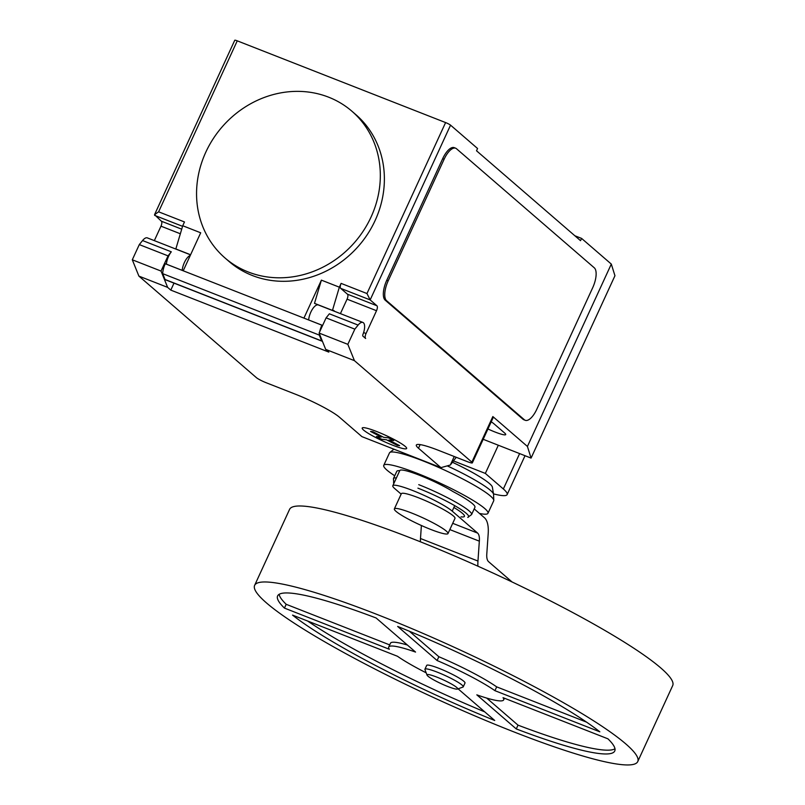 <?xml version="1.0" encoding="UTF-8"?>
<svg xmlns="http://www.w3.org/2000/svg" width="805" height="805" viewBox="0 0 805 805"><rect width="100%" height="100%" fill="white"/><g stroke="black" fill="none" stroke-linecap="round" stroke-linejoin="round"><path stroke-width="1.21" d="M427.032 675.083L424.949 669.599A21.081 2.717 24.7 0 1 424.939 669.207L426.68 665.413A21.081 2.717 24.7 0 1 442.961 669.971A21.081 2.717 24.7 0 1 463.801 681.261A21.081 2.717 24.7 0 1 464.998 683.032L463.247 686.826A21.081 2.717 24.7 0 1 462.935 687.078L457.421 689.06A16.865 2.174 24.7 0 1 443.646 684.783A16.865 2.174 24.7 0 1 427.978 676.18A16.865 2.174 24.7 0 1 427.032 675.083A16.865 2.174 24.7 0 1 439.057 678.011A16.865 2.174 24.7 0 1 456.717 687.46A16.865 2.174 24.7 0 1 457.421 689.06M424.939 669.207A21.081 2.717 24.7 0 1 441.221 673.775A21.081 2.717 24.7 0 1 462.05 685.065A21.081 2.717 24.7 0 1 463.247 686.826M503.769 574.8A12.649 1.63 24.7 0 1 504.141 575.102A12.649 1.63 24.7 0 1 504.453 575.384M254.632 585.356L289.579 509.364A210.85 27.159 24.7 0 1 452.41 555.027A210.85 27.159 24.7 0 1 660.754 667.929A210.85 27.159 24.7 0 1 672.698 685.578L637.751 761.57A210.85 27.159 24.7 0 1 474.92 715.917A210.85 27.159 24.7 0 1 266.576 603.005A210.85 27.159 24.7 0 1 254.632 585.356A210.85 27.159 24.7 0 1 417.463 631.009A210.85 27.159 24.7 0 1 625.797 743.921A210.85 27.159 24.7 0 1 637.751 761.57M388.724 647.029A63.253 8.151 -155.3 0 0 389.338 649.253L284.447 608.097A185.553 23.898 24.7 0 1 277.614 595.921A185.553 23.898 24.7 0 1 376.106 617.978L415.551 652.07A63.253 8.151 -155.3 0 0 388.724 647.029L390.465 643.225A63.253 8.151 24.7 0 1 407.411 645.036M284.447 608.097L286.188 604.303L389.701 644.906M279.134 594.321A185.553 23.898 -155.3 0 0 286.188 604.303M397.66 626.441A185.553 23.898 24.7 0 1 599.826 731.815L494.934 690.67A63.253 8.151 -155.3 0 0 437.105 660.533L397.66 626.441M409.353 631.231L438.856 656.729A63.253 8.151 24.7 0 1 496.675 686.866L586.523 722.115M437.105 660.533L438.856 656.729M494.934 690.67L496.675 686.866M503.034 697.673L607.936 738.819A185.553 23.898 24.7 0 1 614.758 750.995A185.553 23.898 24.7 0 1 516.267 728.938L476.822 694.846A63.253 8.151 -155.3 0 0 503.658 699.897A63.253 8.151 -155.3 0 0 503.034 697.673M486.703 698.086L518.018 725.144A185.553 23.898 -155.3 0 0 614.99 748.801M516.267 728.938L518.018 725.144M458.085 688.828L494.713 720.485A185.553 23.898 24.7 0 1 292.547 615.111L397.449 656.256A63.253 8.151 -155.3 0 0 426.177 672.829M307.591 621.007A185.553 23.898 -155.3 0 0 484.771 711.892M446.322 531.099A29.523 3.804 -155.3 0 0 417.151 515.291A29.523 3.804 -155.3 0 0 394.359 508.901A29.523 3.804 -155.3 0 0 396.03 511.366A29.523 3.804 -155.3 0 0 425.201 527.174A29.523 3.804 -155.3 0 0 447.993 533.564A29.523 3.804 -155.3 0 0 446.322 531.099M394.359 508.901L401.353 493.696A29.523 3.804 24.7 0 1 424.144 500.096A29.523 3.804 24.7 0 1 453.316 515.904A29.523 3.804 24.7 0 1 454.986 518.37L447.993 533.564M474.195 508.891L484.63 517.907A35.742 14.42 -68.6 0 1 488.202 533.514L486.824 553.538A17.157 6.923 111.4 0 0 488.504 561.608L512.061 581.965M477.898 566.177A35.511 14.319 -68.6 0 1 477.969 561.055L479.327 541.161A17.257 6.963 111.4 0 0 477.637 533.101L452.199 511.115L454.714 505.661M401.152 494.129L394.722 488.575A33.74 4.347 24.7 0 1 392.81 485.747A33.74 4.347 24.7 0 1 418.862 493.052A33.74 4.347 24.7 0 1 452.199 511.115M452.712 523.32L477.637 533.101M417.916 488.152A41.286 5.313 -155.3 0 1 466.306 513.379A41.286 5.313 -155.3 0 1 467.735 517.404L471.589 514.566A43.017 5.544 -155.3 0 0 471.599 514.536L474.93 507.291A43.017 5.544 -155.3 0 0 472.495 503.689A43.017 5.544 -155.3 0 0 453.024 491.593A33.74 4.347 -155.3 0 0 420.13 475.503A33.74 4.347 -155.3 0 0 399.803 470.553L392.81 485.747M421.387 525.504L420.492 538.515A35.511 14.319 111.4 0 0 420.371 541.785M449.824 529.589L479.327 541.161M461.024 516.84A37.272 4.8 -155.3 0 0 462.322 513.248A37.272 4.8 -155.3 0 0 453.879 507.472M394.661 481.742A41.286 5.313 -155.3 0 0 393.786 483.392A41.286 5.313 -155.3 0 0 393.846 483.493M471.599 514.536A43.017 5.544 -155.3 0 0 469.164 510.934A43.017 5.544 -155.3 0 0 418.741 484.66M396.402 477.939A43.017 5.544 -155.3 0 0 393.444 478.593A43.017 5.544 -155.3 0 0 393.434 478.623L393.786 483.392M399.743 470.694A43.017 5.544 -155.3 0 0 396.774 471.348L393.444 478.593M479.448 513.429A57.356 7.386 -155.3 0 0 487.961 513.288A57.356 7.386 -155.3 0 0 484.711 508.488A57.356 7.386 -155.3 0 0 428.039 477.778A57.356 7.386 -155.3 0 0 383.754 465.35A57.356 7.386 -155.3 0 0 387.004 470.16A57.356 7.386 -155.3 0 0 394.742 475.785M487.961 513.288L493.696 500.821A57.356 7.386 -155.3 0 0 493.787 500.328A57.356 7.386 -155.3 0 0 490.446 496.021A57.356 7.386 -155.3 0 0 435.465 466.035A57.356 7.386 -155.3 0 0 389.801 452.501A57.356 7.386 -155.3 0 0 389.489 452.893L383.754 465.35M493.787 500.328L493.566 494.421A54.67 7.044 -155.3 0 0 493.546 494.24A54.67 7.044 -155.3 0 0 490.376 490.305A54.67 7.044 -155.3 0 0 447.258 465.874M493.546 494.24L492.388 487.176A50.655 6.521 -155.3 0 0 489.45 483.523A50.655 6.521 -155.3 0 0 452.44 462.261M453.467 460.913L485.345 473.421L503.346 488.977A66.956 8.624 24.7 0 1 507.14 494.582A66.956 8.624 24.7 0 1 493.485 493.868M498.315 445.235L485.345 473.421M371.075 216.998A97.003 87.886 -49.2 0 0 351.876 111.191A97.003 87.886 -49.2 0 0 205.808 152.175A97.003 87.886 -49.2 0 0 205.537 232.786A97.003 87.886 -49.2 0 0 225.018 257.982A97.003 87.886 -49.2 0 0 371.075 216.998M351.876 111.191L355.921 114.692A97.003 87.886 130.8 0 1 375.13 220.5A97.003 87.886 130.8 0 1 229.063 261.484L225.018 257.982M308.647 319.957A10.968 4.417 -68.6 0 1 312.461 309.14A10.968 4.417 -68.6 0 1 318.347 304.964L362.884 322.443A10.968 4.417 -68.6 0 1 363.427 322.765A10.968 4.417 -68.6 0 1 362.975 334.337A1.691 0.684 111.4 0 0 362.904 336.118L365.641 338.482A4.216 1.701 -68.6 0 1 366.034 333.522L376.519 310.72A4.216 1.701 111.4 0 0 376.911 305.749L370.159 299.913L450.548 125.147A4.216 0.543 -155.3 0 0 445.598 122.571L237.254 40.844A4.216 0.543 -155.3 0 0 234.768 40.25L154.54 214.694L158.615 211.816L237.254 40.844M483.191 439.299L531.079 458.085L527.426 446.453L492.841 416.557L471.871 462.151L354.431 360.65L347.841 344.339L354.834 329.144L358.104 325.089A10.968 4.417 -68.6 0 1 362.884 322.443M174.001 283.129L170.791 290.112L167.631 287.375L161.04 271.064L168.034 255.869L139.295 244.599L132.302 259.794L138.893 276.105L256.342 377.605A8.432 1.087 24.7 0 0 266.224 382.757L294.962 394.027A37.956 4.89 -155.3 0 1 339.448 417.221L361.918 436.632L440.949 467.635L450.327 465.018L456.244 457.29M471.871 462.151A8.432 1.087 24.7 0 1 472.354 462.855A8.432 1.087 24.7 0 1 467.393 461.668L438.655 450.398A37.956 4.89 -155.3 0 0 416.336 445.044A37.956 4.89 -155.3 0 0 418.479 448.224L440.949 467.635M354.431 360.65L325.693 349.38L328.843 352.107L170.791 290.112M138.893 276.105L167.631 287.375M154.329 240.635L160.98 226.175L180.35 233.772M154.54 214.694L161.382 221.204A4.216 1.701 -68.6 0 1 160.98 226.175M190.594 254.752L175.832 248.956L182.735 225.742L184.476 221.959L158.615 211.816M182.735 225.742L200.697 232.796L183.228 270.762L165.267 263.718A12.649 5.102 111.4 0 0 162.691 273.65L165.045 279.486L321.668 340.928L319.313 335.091L162.691 273.65M161.04 271.064L132.302 259.794M190.554 254.843L147.345 237.888A10.968 4.417 111.4 0 0 142.566 240.544L139.295 244.599M168.034 255.869L171.304 251.814A10.968 4.417 111.4 0 0 166.394 264.161M182.202 270.359A10.968 4.417 -68.6 0 1 190.292 255.406M316.959 304.944A11.391 4.588 111.4 0 0 316.516 304.139M334.578 311.334A11.391 4.588 -68.6 0 0 333.582 310.489A11.391 4.588 -68.6 0 0 332.455 310.398L314.493 303.354L321.396 280.14L339.358 287.184L341.099 283.39A4.216 1.701 -68.6 0 0 340.706 288.361L347.458 294.197L376.911 305.749M340.414 313.628L347.066 299.168A4.216 1.701 111.4 0 0 347.458 294.197M322.453 341.36A18.555 7.487 -68.6 0 1 322.413 341.34A18.555 7.487 -68.6 0 1 321.668 340.928M165.045 279.486A18.555 7.487 111.4 0 0 165.79 279.909L322.413 341.34M319.313 335.091A12.649 5.102 -68.6 0 1 319.404 333.813M319.726 331.71A12.649 5.102 -68.6 0 1 321.879 325.19L303.928 318.106L321.396 280.14M322.292 326.136L321.889 325.15L165.256 263.748M347.841 344.339L319.102 333.069L325.693 349.38M358.104 325.089L329.366 313.809L326.095 317.874L319.102 333.069M354.834 329.144L326.095 317.874M332.455 310.398L339.358 287.184M445.598 122.571L366.969 293.543L370.159 299.913L340.706 288.361M386.752 280.271L442.67 158.696A16.865 6.802 -68.6 0 1 454.231 147.657L455.67 148.221A16.865 6.802 -68.6 0 1 456.495 148.734L594.291 267.813A16.865 6.802 -68.6 0 1 592.711 287.687L536.794 409.262A16.865 6.802 -68.6 0 1 525.222 420.291A16.865 6.802 -68.6 0 1 524.397 419.787L522.958 419.224L385.162 300.134A16.865 6.802 -68.6 0 1 386.752 280.271L388.181 280.834L444.108 159.259A16.865 6.802 -68.6 0 1 455.67 148.221M385.162 300.134L386.601 300.698A16.865 6.802 -68.6 0 1 388.181 280.834M386.601 300.698L524.397 419.787M454.241 456.505L450.327 465.018M492.841 416.557A8.432 1.087 24.7 0 1 493.324 417.272L472.354 462.855M487.941 428.974A18.133 2.335 -155.3 0 0 505.711 434.579A18.133 2.335 -155.3 0 0 504.685 433.06L493.878 423.722A18.133 2.335 -155.3 0 0 491.231 421.82M527.426 446.453L611.307 264.08L581.582 238.401L580.536 240.675L476.52 150.777L477.566 148.502L450.548 125.147M525.222 420.291L523.793 419.727A16.865 6.802 -68.6 0 1 522.958 419.224M574.84 235.754L581.582 238.401M611.307 264.08L614.96 275.723L531.079 458.085M370.542 431.46L372.896 431.711L383.653 437.316L388.523 437.84L393.746 440.556L388.875 440.033L399.632 445.648L397.257 445.386L386.511 439.782L381.63 439.258L376.418 436.541L381.288 437.065L370.542 431.46M363.568 430.071A24.502 3.16 -155.3 0 0 401.675 448.224A24.502 3.16 -155.3 0 0 388.08 436.481A24.502 3.16 -155.3 0 0 363.568 430.071M420.492 538.515L477.969 561.055M519.617 453.587L503.346 488.977M181.709 229.184L161.382 221.204M171.304 251.814L142.566 240.544M376.519 310.72L347.066 299.168M366.034 333.522L363.598 332.566M366.969 293.543L341.099 283.39M154.62 215.368L182.564 226.326M442.67 158.696L444.108 159.259M420.14 444.612L418.479 448.224M503.658 699.897L504.423 698.217M393.957 449.2L389.801 452.501M525.021 455.711L507.14 494.582"/></g></svg>
